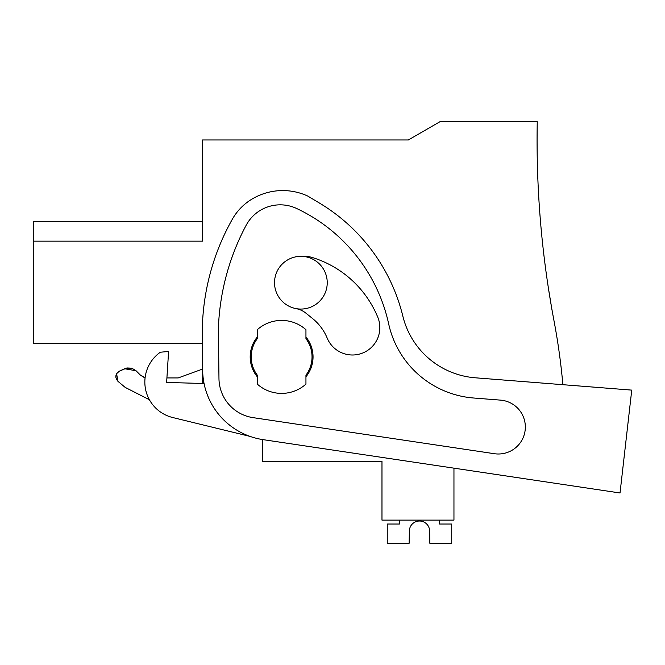 <?xml version="1.0" encoding="UTF-8"?>
<svg xmlns="http://www.w3.org/2000/svg" width="665" height="665" viewBox="0 0 665 665"><rect width="100%" height="100%" fill="white"/><g stroke="black" fill="none" stroke-linecap="round" stroke-linejoin="round"><path stroke-width="1" d="M562.881 384.694A655.025 655.025 0 0 0 554.045 321.029A973.194 973.194 0 0 1 537.254 121.72L439.939 121.72L408.335 139.966L202.542 139.966L202.542 241.154L33.25 241.154L33.25 343.456L202.351 343.456L202.542 382.25L203.814 382.25L202.542 382.25M33.25 241.154L33.25 221.387L202.542 221.387M262.359 439.523L262.359 461.319L381.976 461.319L381.976 520.121L453.954 520.121L453.954 468.16L620.029 492.981L263.124 439.648A70.964 70.964 0 0 1 202.659 370.28L202.268 336.473A233.166 233.166 0 0 1 232.343 219.226A54.746 54.746 0 0 1 250.123 200.265A59.734 59.734 0 0 1 307.754 196.059L319.308 202.975A182.476 182.476 0 0 1 402.857 316.207A81.097 81.097 0 0 0 475.267 377.795L631.75 390.114L620.029 492.981M548.459 288.485C553.172 317.172 553.164 317.13 548.442 288.361C553.164 317.13 553.172 317.172 548.459 288.485L548.459 288.485C553.172 317.172 553.164 317.13 548.442 288.361C553.164 317.13 553.172 317.172 548.459 288.485L548.459 288.485C553.172 317.172 553.164 317.13 548.442 288.361C553.164 317.13 553.172 317.172 548.459 288.485L548.459 288.485C553.172 317.172 553.164 317.13 548.442 288.361C553.164 317.13 553.172 317.172 548.459 288.485L548.459 288.485C553.172 317.172 553.164 317.13 548.442 288.361C553.164 317.13 553.172 317.172 548.459 288.485L548.459 288.485C553.172 317.172 553.164 317.13 548.442 288.361C553.164 317.13 553.172 317.172 548.459 288.485L548.459 288.485C553.172 317.172 553.164 317.13 548.442 288.361C553.164 317.13 553.172 317.172 548.459 288.485L548.442 288.361C553.164 317.13 553.172 317.172 548.459 288.485C553.172 317.172 553.164 317.13 548.442 288.361L548.459 288.485C553.172 317.172 553.164 317.13 548.442 288.361C553.164 317.13 553.172 317.172 548.459 288.485L548.459 288.485C553.172 317.172 553.164 317.13 548.442 288.361C553.164 317.13 553.172 317.172 548.459 288.485L548.442 288.361C553.164 317.13 553.172 317.172 548.459 288.485C553.172 317.172 553.164 317.13 548.442 288.361L548.442 288.361C553.164 317.13 553.172 317.172 548.459 288.485C553.172 317.172 553.164 317.13 548.442 288.361L548.442 288.361C553.164 317.13 553.172 317.172 548.459 288.485C553.172 317.172 553.164 317.13 548.442 288.361L548.442 288.361C553.164 317.13 553.172 317.172 548.459 288.485C553.172 317.172 553.164 317.13 548.442 288.361L548.459 288.485C553.172 317.172 553.164 317.13 548.442 288.361C553.164 317.13 553.172 317.172 548.459 288.485L548.442 288.361C553.164 317.13 553.172 317.172 548.459 288.485C553.172 317.172 553.164 317.13 548.442 288.361L548.442 288.361C553.164 317.13 553.172 317.172 548.459 288.485C553.172 317.172 553.164 317.13 548.442 288.361L548.459 288.485M545.458 267.505L545.308 266.399M145.103 377.654L140.232 374.96L143.524 377.146M166.907 377.928L178.22 377.928L166.907 377.928M116.708 373.531L119.326 371.186L126.791 368.003M127.048 367.953L131.612 368.169M140.232 374.96L136.034 370.754L131.994 368.285L136.034 370.754L124.579 368.734L119.326 371.186C115.203 374.104 114.762 377.496 117.988 381.361L116.583 373.747M125.128 387.354L117.988 381.361L125.128 387.354L149.409 399.748L125.186 387.404L149.409 399.748M327.238 282.7A26.359 26.359 0 0 1 300.879 309.059A26.359 26.359 0 0 1 274.52 282.7A26.359 26.359 0 0 1 300.879 256.341A26.359 26.359 0 0 1 327.238 282.7M252.301 365.01A30.415 30.415 0 0 1 257.288 338.66L257.288 329.707A36.492 36.492 0 0 1 305.95 329.707L305.95 338.66A30.415 30.415 0 0 1 305.95 375.151L305.95 384.104A36.492 36.492 0 0 1 257.288 384.104L257.288 375.151A30.415 30.415 0 0 1 252.301 365.01M202.542 369.067L178.22 377.928M131.678 368.186L124.579 368.734M119.326 371.186L116.691 373.564M116.575 373.763L115.826 377.072M115.843 377.288L117.988 381.361M439.557 520.121L439.557 524.02L451.726 524.02L451.726 543.28L429.839 543.28L429.59 530.238A10.141 10.141 -90 0 0 409.391 530.238L409.133 543.28L387.254 543.28L387.254 524.02L399.416 524.02L399.416 520.121M429.59 530.238A10.141 10.141 -90 0 0 409.391 530.238A10.141 10.141 -90 0 1 429.59 530.238A10.141 10.141 -90 0 0 409.391 530.238A10.141 10.141 -90 0 1 429.59 530.238A10.141 10.141 -90 0 0 409.391 530.238A10.141 10.141 -90 0 1 429.59 530.238A10.141 10.141 -90 0 0 409.391 530.238A10.141 10.141 -90 0 1 429.59 530.238A10.141 10.141 -90 0 0 409.391 530.238A10.141 10.141 -90 0 1 429.59 530.238A10.141 10.141 -90 0 0 409.391 530.238A10.141 10.141 -90 0 1 429.59 530.238A10.141 10.141 -90 0 0 409.391 530.238A10.141 10.141 -90 0 1 429.59 530.238A10.141 10.141 -90 0 0 409.391 530.238A10.141 10.141 -90 0 1 429.59 530.238M500.479 400.122L473.68 398.011A94.605 94.605 0 0 1 388.676 323.905A166.932 166.932 0 0 0 296.665 208.502A38.62 38.62 0 0 0 246.158 225.269A237.214 237.214 0 0 0 218.394 328.078L218.968 378.543A39.991 39.991 0 0 0 253.049 417.637L494.369 453.705A26.982 26.982 0 0 0 525.167 430.072A26.982 26.982 0 0 0 500.479 400.122M296 308.602A22.602 22.602 0 0 1 306.033 313.248L312.666 318.618A49.293 49.293 0 0 1 327.18 338.078A27.373 27.373 0 0 0 362.924 352.924A27.373 27.373 0 0 0 377.77 317.18A104.039 104.039 0 0 0 312.625 257.596A28.936 28.936 0 0 0 303.448 256.291L300.381 256.349M305.95 376.797A31.43 31.43 0 0 0 305.95 337.014M257.288 337.014A31.43 31.43 0 0 0 257.288 376.797M204.055 383.514L166.624 382.442L168.594 351.461L160.332 352.226A36.492 36.492 0 0 0 172.676 417.52L250.123 436.423"/></g></svg>
